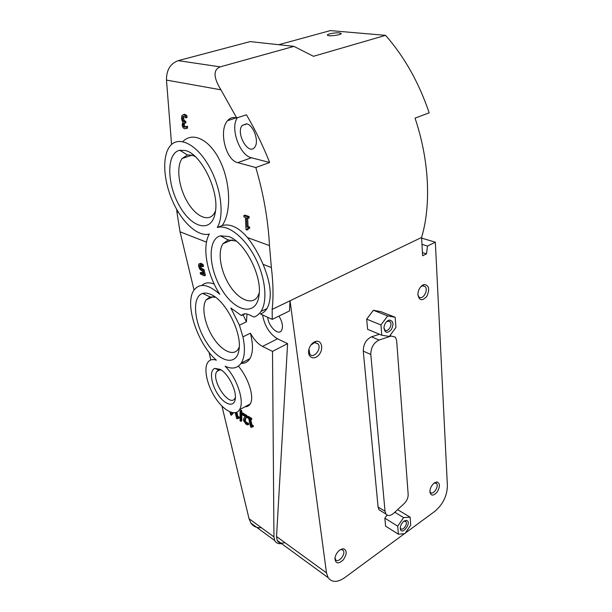 <?xml version="1.0" encoding="UTF-8"?>
<svg xmlns="http://www.w3.org/2000/svg" width="612" height="612" viewBox="0 0 612 612"><rect width="100%" height="100%" fill="white"/><g stroke="black" fill="none" stroke-linecap="round" stroke-linejoin="round"><path stroke-width="0.92" d="M339.354 32.88L341.167 33.438C342.215 34.93 327.803 36.712 327.435 35.144C326.647 34.088 335.307 32.444 339.354 32.88M200.529 265.065L201.425 268.286L204.064 269.64L205.387 275.362L204.385 275.798L200.484 274.084L200.185 272.791L201.18 272.363L202.939 273.128M200.185 272.791L203.161 274.092L202.473 271.131L200.032 269.51L198.678 266.511L198.671 264.093L200.162 263.741L202.182 265.172L202.557 266.763L200.453 265.034L199.581 265.271L200.285 264.973M199.581 265.271L200.422 268.714L201.425 268.286M202.557 266.763L203.567 266.335L203.192 264.751L202.182 265.172M199.65 263.588L201.172 263.321L203.192 264.751M200.422 268.714L201.708 269.731L203.054 270.068L204.064 269.64M203.054 270.068L204.385 275.798M233.042 412.756L231.42 415.242L230.594 414.737L229.921 411.876M230.739 412.197L231.122 413.811L231.925 412.549M233.585 412.802L231.42 415.242M235.972 412.542L236.959 416.81L237.854 416.321L239.093 417.07L239.292 417.912L238.397 418.409L237.303 418.141L237.288 418.838L238.16 418.271M236.959 416.81L238.198 417.56L239.093 417.07M236.89 412.174L237.854 416.321M237.288 418.838L236.576 418.409L235.253 412.718M238.198 417.56L238.397 418.409M240.868 421.347L240.072 420.865L240.072 410.728L240.86 411.203L240.868 421.347L241.755 420.849L241.763 413.972M240.072 410.728L240.975 410.239L241.763 410.706L241.763 413.36M240.86 411.203L241.763 410.706M247.814 423.16L248.434 423.091L248.732 424.422L247.837 424.927L246.169 424.391L243.515 420.582L243.675 418.386L245.313 416.573L241.885 414.515L241.633 413.429L242.536 412.932L246.85 415.51L247.149 416.841L245.619 418.6L245.343 420.582L245.955 421.959L247.814 423.16L246.919 423.665L248.38 423.06M241.633 413.429L245.947 416.007L246.246 417.346L244.716 419.098L244.448 421.087L245.06 422.464L246.919 423.665M246.246 417.346L247.149 416.841M245.947 416.007L246.85 415.51M247.485 423.565L248.434 423.091M247.539 423.596L247.837 424.927M247.462 417.744L247.24 416.787L250.698 418.853L250.912 419.817L249.627 419.044L251.042 425.348L252.328 426.128L252.519 426.985L251.371 426.709L251.348 427.398L250.614 426.954L248.717 418.501L247.462 417.744M252.328 426.128L253.223 425.623L253.414 426.48L252.519 426.985M252.228 426.824L251.348 427.398M247.24 416.787L248.143 416.282L251.608 418.348L251.823 419.312L250.912 419.817M250.698 418.853L251.608 418.348M250.798 419.748L251.937 424.843L253.223 425.623M251.042 425.348L251.937 424.843M246.904 229.982L246.032 229.676L245.435 217.459L243.936 216.954L243.867 215.562L248.005 216.962L248.074 218.354L246.529 217.834L246.965 226.937L248.059 226.494L249.597 227.029L249.658 228.276L247.164 228.789L246.904 229.982L247.99 229.538L248.12 228.59M246.965 226.937L248.503 227.48L249.597 227.029M247.661 218.216L248.059 226.494M248.074 218.354L249.168 217.918L249.107 216.526L248.005 216.962M243.867 215.562L244.961 215.126L249.107 216.526M248.503 227.48L248.564 228.72M183.631 126.623L184.564 127.258L186.346 126.516L186.484 128.444L184.602 128.811L182.973 127.663L182.131 125.001L182.69 122.652L183.279 122.293L182.208 121.046L181.504 118.414L181.932 115.492L183.677 114.643L185.788 115.943L185.933 117.886L183.852 116.242L182.781 116.747L182.521 118.782L183.118 120.855L184.702 121.704L184.809 123.219L183.455 123.425L183.126 125.055L183.631 126.623L184.725 126.279L185.826 126.944M183.447 114.597L184.786 114.299L186.897 115.607L187.035 117.55L185.933 117.886M185.788 115.943L186.897 115.607M183.96 116.265L183.623 118.437L184.212 120.518L185.803 121.36L185.91 122.874L184.809 123.219M182.781 116.747L183.883 116.41M184.702 121.704L185.803 121.36M184.503 123.142L184.227 124.718L184.725 126.279M186.285 126.508L187.448 126.171L187.586 128.099L186.392 128.52M186.346 126.516L187.448 126.171M186.484 128.444L187.586 128.099M388.062 320.535L389.385 320.068C393.363 320.879 393.998 324.092 391.29 329.707C387.258 333.685 384.81 333.05 383.938 327.803C384.267 324.505 385.637 322.088 388.062 320.535M383.946 327.711L384.657 329.715C387.297 333.364 393.088 325.11 390.181 321.858L388.107 321.07L386.271 321.996M403.905 521.202L406.215 520.361C413.1 521.539 400.776 537.543 400.271 528.041C400.5 525.287 401.717 523.008 403.905 521.202M400.294 527.636L400.631 528.493C402.459 531.468 408.013 524.262 405.932 521.631L404.035 521.11M398.381 534.199L397.708 526.159L403.622 517.599L410.109 517.171L410.706 525.173L404.892 533.641L398.381 534.199L385.575 526.159L384.849 518.196L397.708 526.159M394.794 512.244L403.622 517.599M384.849 518.196L387.036 515.059M397.601 509.651L410.109 517.171M395.933 327.489L389.316 336.424L381.804 335.246L380.947 324.957L387.694 315.922L395.168 317.276L395.933 327.489M380.947 324.957L366.687 319.143L367.613 329.302L381.804 335.246M366.687 319.143L373.374 310.269L387.694 315.922M373.374 310.269L380.855 311.653L395.168 317.276M385.024 511.249L370.803 354.47C370.918 347.532 373.687 342.72 379.103 340.035L391.236 336.049L395.444 337.158L396.653 340.57L408.173 494.458C408.212 497.786 406.911 500.792 404.272 503.485L393.83 513.131C390.487 515.97 387.855 516.26 385.927 514.011L385.024 511.249L378.078 507.004L363.276 351.12C363.367 344.227 366.114 339.453 371.522 336.814L379.44 334.251M381.414 511.242L378.989 509.758L378.078 507.004M422.953 284.962L424.162 284.511C429.012 285.207 429.93 289.101 426.916 296.185C422.226 301.41 419.212 300.852 417.874 294.517C418.141 290.157 419.84 286.974 422.953 284.962M417.874 294.663L418.799 296.743C422.203 301.02 428.882 290.34 425.172 286.584L422.617 285.781L420.735 286.783M434.367 482.883L436.861 481.942C440.12 483.136 440.242 486.464 437.228 491.933C433.288 496.21 430.833 496.125 429.876 491.696C430.083 488.116 431.582 485.178 434.367 482.883M429.876 491.298L430.32 492.27C432.707 495.842 439.286 486.624 436.601 483.495L434.291 482.937M314.3 341.947L316.205 341.282C321.881 340.173 323.733 349.207 319.051 354.738C314.514 360.506 307.507 357.676 308.693 350.408C309.435 346.545 311.301 343.722 314.3 341.947M308.968 349.092L309.718 354.027C313.352 359.435 322.08 348.756 318.056 343.883L314.66 342.575L310.842 345.091M339.882 549.936L343.363 548.704C347.165 550.318 347.119 554.059 343.24 559.926C338.337 564.264 335.56 563.774 334.917 558.465C335.391 555.008 337.051 552.169 339.882 549.936M335.016 557.716L335.506 559.498C337.962 563.805 346.109 554.35 343.278 550.509L341.534 549.515L340.142 549.76M246.529 123.808C253.49 124.779 259.427 141.77 254.737 147.155C248.709 156.045 235.521 133.332 242.115 125.483L246.529 123.808M278.942 316.098C282.484 321.988 283.341 326.808 281.505 330.557C278.338 336.003 268.286 326.227 267.719 317.307M422.448 252.595L426.488 253.858L427.513 246.047L435.346 242.199L447.395 485.714C447.097 495.888 442.912 504.433 434.834 511.341L405.259 533.098M421.982 244.364L427.513 246.047M278.712 44.714L330.365 30.6L385.591 35.351C404.425 56.84 418.952 82.681 429.188 112.86L415.035 118.124C429.456 160.788 431.162 205.517 421.584 237.471L422.632 255.778L426.488 253.858M269.647 162.494L255.808 167.535L237.724 162.639C225.767 160.268 218.461 130.463 227.557 120.679C229.76 118.093 232.392 117.091 235.436 117.672L236.691 117.94L246.452 114.811C255.25 129.79 262.984 145.687 269.647 162.494L251.425 157.766C239.606 155.502 229.722 127.373 237.502 117.68M245.098 313.818L241.411 315.57C243.255 313.573 245.779 313.29 248.992 314.706L254.003 317.039C256.795 316.106 259.121 314.239 260.972 311.432L267 308.547C265.302 311.271 263.099 313.076 260.398 313.964L272.248 319.372L289.461 310.957L290.042 300.775L421.584 237.471M262.556 314.95C264.644 326.035 269.64 333.991 277.534 338.811L287.594 343.623L272.501 351.387L262.517 346.423C257.958 343.975 253.926 339.568 250.4 333.196L242.933 336.868L239.414 325.194L246.429 321.82L247.003 314.01M236.691 117.94L220.924 89.811C215.493 80.929 211.339 70.411 220.213 66.861L293.951 46.374L313.451 56.296L385.591 35.351M171.567 144.486L166.479 80.088C166.395 70.074 170.297 63.594 178.184 60.657L250.193 41.601L293.951 46.374M182.843 141.617C192.757 131.175 209.954 139.528 220.289 161.453C230.739 183.24 231.328 212.777 222.217 225.522C230.319 223.418 238.741 227.435 247.485 237.571C253.383 245.03 258.578 253.942 263.068 264.308C271.062 283.662 272.378 298.411 267 308.547M272.248 319.372L272.172 309.381C273.51 297.103 273.243 283.165 271.376 267.566L269.494 245.603C268.125 219.968 263.565 193.943 255.808 167.535M241.411 315.57L230.831 308.004L239.414 325.194M281.612 543.647C278.238 544.014 275.935 542.974 274.696 540.526L273.954 536.885L272.501 351.387M284.932 542.653C281.084 543.686 278.491 542.928 277.16 540.396L276.54 536.556L287.594 343.623M272.172 309.381L290.042 300.775L326.487 572.855L328.101 577.629C331.88 582.609 337.419 582.609 344.732 577.636L404.478 533.672M250.4 333.196C253.299 344.564 253.138 353.048 249.918 358.64C247.837 361.944 244.877 363.528 241.021 363.406M238.412 366.137C248.74 378.392 254.584 397.517 250.209 403.92C249.015 405.863 247.271 406.819 244.968 406.781M261.339 527.682C256.81 528.072 253.33 526.534 250.897 523.076L249.038 518.708L221.957 406.116M210.849 359.94L208.99 352.198M242.88 314.4L246.429 321.82M242.933 336.868C245.351 348.549 244.792 357.286 241.243 363.069C237.525 368.378 232.147 369.434 225.109 366.228C237.089 377.696 245.037 402.275 239.414 409.818C235.146 416.634 223.877 410.828 215.569 398.183C207.185 385.629 203.429 368.944 207.759 362.457C209.656 359.672 212.525 358.915 216.35 360.185C197.301 343.799 184.074 303.368 194.035 290.096C199.749 282.752 208.34 284.144 219.792 294.273C206.948 274.436 201.784 246.567 209.35 234.044C198.204 237.112 182.468 222.898 173.112 202.32C163.687 181.802 161.798 157.322 169.585 146.696C177.518 135.451 195.266 142.917 208.011 164.475C220.848 185.88 224.811 215.217 217.275 227.496L222.217 225.522M220.152 369.35C228.069 373.351 236.768 390.38 235.268 398.97C234.205 407.691 224.856 404.991 217.971 394.457C210.987 384.099 209.182 370.183 214.804 368.393L220.152 369.35M221.108 369.931L218.713 369.969L216.855 371.453C210.612 379.7 229.416 407.99 234.916 398.427L235.383 397.509M210.956 294.51C225.553 300.339 242.031 332.645 239.024 349.567C236.783 367.009 218.935 362.159 206.604 342.483C194.027 323.205 191.434 296.69 202.618 293.446C205.035 292.727 207.82 293.079 210.956 294.51M215.439 297.21L210.061 296.919L206.145 299.857C201.272 306.903 204.676 324.551 213.152 337.617C221.544 350.791 233.348 356.597 238.152 349.215L239.246 347.05M228.544 236.492C244.532 241.442 262.311 275.729 259.037 295.382C256.489 316.251 236.033 312.426 222.516 290.769C208.684 269.617 206.917 239.384 220.389 235.834L228.544 236.492M236.201 241.044L228.169 239.95L223.051 243.668C217.291 251.899 220.55 271.453 229.668 285.513C238.695 299.704 251.823 305.434 257.507 296.82L259.251 293.079M185.268 150.521C201.187 153.658 219.524 191.365 215.317 212.249C212.073 233.34 192.137 228.72 179.607 206.137C166.739 184.059 166.166 153.038 179.752 150.269L185.268 150.521M195.106 156.465L192.023 155.211L187.425 154.966L182.108 158.523C176.088 166.609 178.574 186.652 187.004 201.287C195.343 216.051 207.981 222.386 213.894 213.955L215.493 210.964M217.275 227.496C227.848 224.283 244.387 236.89 254.921 257.17C265.516 277.404 267.88 301.112 260.972 311.432M201.807 285.452C204.821 282.599 208.937 282.109 214.154 283.983M194.042 290.08L180.027 231.787L206.496 242.153M421.622 238.106L435.346 242.199M178.459 212.395L176.883 211.821L180.027 231.787M176.883 211.821L176.692 209.38M199.642 266.931L200.652 266.511M200.162 263.741L201.172 263.321M201.708 269.731L202.71 269.303M245.993 423.359L246.888 422.854M245.06 422.464L245.955 421.959M244.448 421.087L245.343 420.582M245.068 418.585L245.97 418.088M183.677 114.643L184.786 114.299M182.521 118.782L183.623 118.437M183.118 120.855L184.212 120.518M184.273 121.604L185.375 121.26M183.126 125.055L184.227 124.718M184.564 127.258L185.658 126.914M363.276 351.12L370.803 354.47M371.522 336.814L379.103 340.035M389.982 335.521L391.236 336.049M237.724 162.639L251.425 157.766M262.517 346.423L277.534 338.811M166.479 80.088L220.924 89.811M269.494 245.603L247.485 237.571M249.038 518.708L273.954 536.885M263.068 264.308L271.376 267.566M326.487 572.855L276.54 536.556M178.184 60.657L220.213 66.861M200.147 264.95L199.642 265.164M245.619 418.6L244.716 419.098M247.745 228.551L247.164 228.789M183.814 116.234L182.942 116.502M184.419 123.127L183.455 123.425M389.385 320.068L388.107 321.07M390.181 321.858L388.184 321.063M388.138 321.04L387.587 320.818M406.215 520.361L404.792 521.003M405.932 521.631L404.563 520.789M378.989 509.758L385.927 514.011M424.162 284.511L422.617 285.781M425.172 286.584L422.785 285.75M422.693 285.72L422.081 285.513M436.861 481.942L435.14 482.784M436.601 483.495L434.88 482.554M316.205 341.282L314.66 342.575M308.693 350.408L308.876 349.597M318.056 343.883L315.096 342.521M343.363 548.704L341.534 549.515M343.278 550.509L341.282 549.132M242.115 125.483L246.911 123.907M227.557 120.679L236.331 117.864M241.243 363.069L249.918 358.64M214.804 368.393L218.713 369.969M216.855 371.453L220.129 369.793M202.618 293.446L210.061 296.919M206.145 299.857L213.175 296.698M220.389 235.834L228.169 239.95M223.051 243.668L232.376 239.82M179.76 150.269L187.425 154.966M182.108 158.516L191.961 155.188M239.414 409.818L250.209 403.92M328.101 577.629L277.16 540.396M250.897 523.076L274.696 540.526"/></g></svg>
